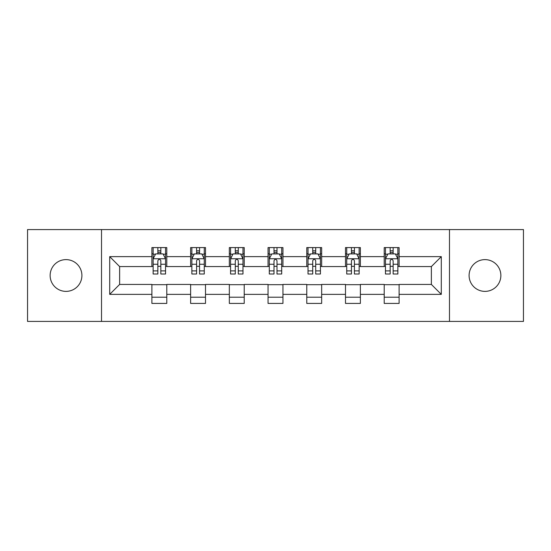 <?xml version="1.0" encoding="UTF-8"?>
<svg xmlns="http://www.w3.org/2000/svg" width="551" height="551" viewBox="0 0 551 551"><rect width="100%" height="100%" fill="white"/><g stroke="black" fill="none" stroke-linecap="round" stroke-linejoin="round"><path stroke-width="0.83" d="M484.976 259.617A15.883 15.883 0 0 0 469.094 275.5A15.883 15.883 0 0 0 484.976 291.383A15.883 15.883 0 0 0 500.866 275.5A15.883 15.883 0 0 0 484.976 259.617M66.024 259.617A15.883 15.883 0 0 0 50.134 275.5A15.883 15.883 0 0 0 66.024 291.383A15.883 15.883 0 0 0 81.906 275.5A15.883 15.883 0 0 0 66.024 259.617M449.485 321.419L523.45 321.419L523.45 229.581L449.485 229.581L449.485 321.419L101.515 321.419L101.515 229.581L27.55 229.581L27.55 321.419L101.515 321.419M449.485 229.581L101.515 229.581M399.103 256.635L399.103 247.578L384.212 247.578L384.212 256.635L360.382 256.635L360.382 247.578L345.491 247.578L345.491 256.635L321.667 256.635L321.667 247.578L306.776 247.578L306.776 256.635L282.945 256.635L282.945 247.578L268.055 247.578L268.055 256.635L244.224 256.635L244.224 247.578L229.333 247.578L229.333 256.635L205.509 256.635L205.509 247.578L190.618 247.578L190.618 256.635L166.788 256.635L166.788 247.578L151.897 247.578L151.897 256.635L109.704 256.635L109.704 294.365L119.629 284.433L151.897 284.433L151.897 303.422L166.788 303.422L166.788 284.433L190.618 284.433L190.618 303.422L205.509 303.422L205.509 284.433L229.333 284.433L229.333 303.422L244.224 303.422L244.224 284.433L268.055 284.433L268.055 303.422L282.945 303.422L282.945 284.433L306.776 284.433L306.776 303.422L321.667 303.422L321.667 284.433L345.491 284.433L345.491 303.422L360.382 303.422L360.382 284.433L384.212 284.433L384.212 303.422L399.103 303.422L399.103 284.433L431.371 284.433L431.371 266.567L399.103 266.567L399.103 256.635L441.296 256.635L441.296 294.365L399.103 294.365M384.212 294.365L360.382 294.365M345.491 294.365L321.667 294.365M306.776 294.365L282.945 294.365M268.055 294.365L244.224 294.365M229.333 294.365L205.509 294.365M190.618 294.365L166.788 294.365M151.897 294.365L109.704 294.365M384.212 256.635L384.212 266.567L360.382 266.567L360.382 256.635M345.491 256.635L345.491 266.567L321.667 266.567L321.667 256.635M306.776 256.635L306.776 266.567L282.945 266.567L282.945 256.635M268.055 256.635L268.055 266.567L244.224 266.567L244.224 256.635M229.333 256.635L229.333 266.567L205.509 266.567L205.509 256.635M190.618 256.635L190.618 266.567L166.788 266.567L166.788 256.635M151.897 256.635L151.897 266.567L119.629 266.567L109.704 256.635M119.629 266.567L119.629 284.433M441.296 294.365L431.371 284.433M431.371 266.567L441.296 256.635M151.897 253.784L153.137 253.784M157.855 253.784L160.83 253.784M165.548 253.784L166.788 253.784M151.897 266.319L153.137 266.319M157.855 266.319L160.83 266.319M165.548 266.319L166.788 266.319M151.897 284.681L166.788 284.681M151.897 297.216L166.788 297.216M190.618 284.681L205.509 284.681M190.618 297.216L205.509 297.216M190.618 253.784L191.858 253.784M196.576 253.784L199.552 253.784M204.269 253.784L205.509 253.784M190.618 266.319L191.858 266.319M196.576 266.319L199.552 266.319M204.269 266.319L205.509 266.319M229.333 284.681L244.224 284.681M229.333 297.216L244.224 297.216M229.333 253.784L230.573 253.784M235.291 253.784L238.273 253.784M242.984 253.784L244.224 253.784M229.333 266.319L230.573 266.319M235.291 266.319L238.273 266.319M242.984 266.319L244.224 266.319M268.055 284.681L282.945 284.681M268.055 297.216L282.945 297.216M268.055 253.784L269.294 253.784M274.012 253.784L276.988 253.784M281.706 253.784L282.945 253.784M268.055 266.319L269.294 266.319M274.012 266.319L276.988 266.319M281.706 266.319L282.945 266.319M306.776 284.681L321.667 284.681M306.776 297.216L321.667 297.216M306.776 253.784L308.016 253.784M312.727 253.784L315.709 253.784M320.427 253.784L321.667 253.784M306.776 266.319L308.016 266.319M312.727 266.319L315.709 266.319M320.427 266.319L321.667 266.319M345.491 284.681L360.382 284.681M345.491 297.216L360.382 297.216M345.491 253.784L346.731 253.784M351.448 253.784L354.424 253.784M359.142 253.784L360.382 253.784M345.491 266.319L346.731 266.319M351.448 266.319L354.424 266.319M359.142 266.319L360.382 266.319M384.212 284.681L399.103 284.681M384.212 297.216L399.103 297.216M384.212 253.784L385.452 253.784M390.17 253.784L393.145 253.784M397.863 253.784L399.103 253.784M384.212 266.319L385.452 266.319M390.17 266.319L393.145 266.319M397.863 266.319L399.103 266.319M160.83 250.801L157.855 250.801M165.548 270.899L160.83 270.899L160.83 274.012L165.548 274.012L165.548 258.874L163.068 253.908L155.623 253.908L153.137 258.874L153.137 274.012L157.855 274.012L157.855 270.899L153.137 270.899M153.137 258.874L153.137 247.578M165.548 258.874L165.548 247.578M157.855 253.908L157.855 247.578M160.83 247.578L160.83 253.908M160.83 270.899L160.83 260.733C159.838 258.818 158.846 258.818 157.855 260.733L157.855 270.899M199.552 250.801L196.576 250.801M204.269 270.899L199.552 270.899L199.552 274.012L204.269 274.012L204.269 258.874L201.783 253.908L194.338 253.908L191.858 258.874L191.858 274.012L196.576 274.012L196.576 270.899L191.858 270.899M191.858 258.874L191.858 247.578M204.269 258.874L204.269 247.578M196.576 253.908L196.576 247.578M199.552 247.578L199.552 253.908M199.552 270.899L199.552 260.733C198.56 258.818 197.568 258.818 196.576 260.733L196.576 270.899M238.273 250.801L235.291 250.801M242.984 270.899L238.273 270.899L238.273 274.012L242.984 274.012L242.984 258.874L240.505 253.908L233.059 253.908L230.573 258.874L230.573 274.012L235.291 274.012L235.291 270.899L230.573 270.899M230.573 258.874L230.573 247.578M242.984 258.874L242.984 247.578M235.291 253.908L235.291 247.578M238.273 247.578L238.273 253.908M238.273 270.899L238.273 260.733C237.281 258.818 236.289 258.818 235.291 260.733L235.291 270.899M276.988 250.801L274.012 250.801M281.706 270.899L276.988 270.899L276.988 274.012L281.706 274.012L281.706 258.874L279.226 253.908L271.774 253.908L269.294 258.874L269.294 274.012L274.012 274.012L274.012 270.899L269.294 270.899M269.294 258.874L269.294 247.578M281.706 258.874L281.706 247.578M274.012 253.908L274.012 247.578M276.988 247.578L276.988 253.908M276.988 270.899L276.988 260.733C275.996 258.818 275.004 258.818 274.012 260.733L274.012 270.899M315.709 250.801L312.727 250.801M320.427 270.899L315.709 270.899L315.709 274.012L320.427 274.012L320.427 258.874L317.941 253.908L310.495 253.908L308.016 258.874L308.016 274.012L312.727 274.012L312.727 270.899L308.016 270.899M308.016 258.874L308.016 247.578M320.427 258.874L320.427 247.578M312.727 253.908L312.727 247.578M315.709 247.578L315.709 253.908M315.709 270.899L315.709 260.733C314.717 258.818 313.726 258.818 312.727 260.733L312.727 270.899M354.424 250.801L351.448 250.801M359.142 270.899L354.424 270.899L354.424 274.012L359.142 274.012L359.142 258.874L356.662 253.908L349.217 253.908L346.731 258.874L346.731 274.012L351.448 274.012L351.448 270.899L346.731 270.899M346.731 258.874L346.731 247.578M359.142 258.874L359.142 247.578M351.448 253.908L351.448 247.578M354.424 247.578L354.424 253.908M354.424 270.899L354.424 260.733C353.439 258.818 352.44 258.818 351.448 260.733L351.448 270.899M393.145 250.801L390.17 250.801M397.863 270.899L393.145 270.899L393.145 274.012L397.863 274.012L397.863 258.874L395.377 253.908L387.932 253.908L385.452 258.874L385.452 274.012L390.17 274.012L390.17 270.899L385.452 270.899M385.452 258.874L385.452 247.578M397.863 258.874L397.863 247.578M390.17 253.908L390.17 247.578M393.145 247.578L393.145 253.908M393.145 270.899L393.145 260.733C392.154 258.818 391.162 258.818 390.17 260.733L390.17 270.899M165.486 258.75L153.199 258.75M153.137 254.204L155.472 254.204M163.213 254.204L165.548 254.204M157.855 264.246L153.137 264.246M165.548 264.246L160.83 264.246M160.83 252.386L157.855 252.386M204.207 258.75L191.92 258.75M191.858 254.204L194.193 254.204M201.935 254.204L204.269 254.204M196.576 264.246L191.858 264.246M204.269 264.246L199.552 264.246M199.552 252.386L196.576 252.386M242.922 258.75L230.635 258.75M230.573 254.204L232.908 254.204M240.656 254.204L242.984 254.204M235.291 264.246L230.573 264.246M242.984 264.246L238.273 264.246M238.273 252.386L235.291 252.386M281.644 258.75L269.356 258.75M269.294 254.204L271.629 254.204M279.371 254.204L281.706 254.204M274.012 264.246L269.294 264.246M281.706 264.246L276.988 264.246M276.988 252.386L274.012 252.386M320.365 258.75L308.078 258.75M308.016 254.204L310.344 254.204M318.092 254.204L320.427 254.204M312.727 264.246L308.016 264.246M320.427 264.246L315.709 264.246M315.709 252.386L312.727 252.386M359.08 258.75L346.793 258.75M346.731 254.204L349.065 254.204M356.807 254.204L359.142 254.204M351.448 264.246L346.731 264.246M359.142 264.246L354.424 264.246M354.424 252.386L351.448 252.386M397.801 258.75L385.514 258.75M385.452 254.204L387.787 254.204M395.528 254.204L397.863 254.204M390.17 264.246L385.452 264.246M397.863 264.246L393.145 264.246M393.145 252.386L390.17 252.386"/></g></svg>
